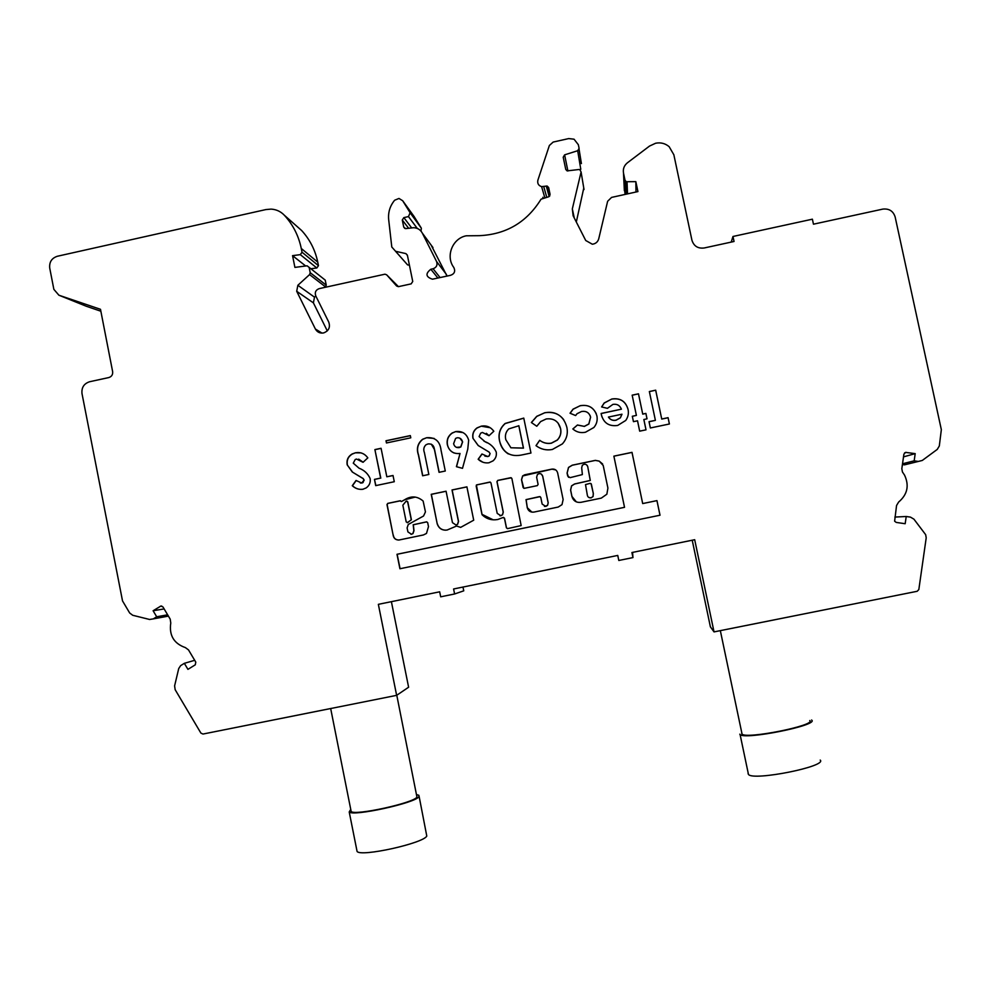 <?xml version="1.0" encoding="UTF-8"?>
<svg xmlns="http://www.w3.org/2000/svg" width="991" height="991" viewBox="0 0 991 991"><rect width="100%" height="100%" fill="white"/><g stroke="black" fill="none" stroke-linecap="round" stroke-linejoin="round"><path stroke-width="1.49" d="M407.251 522.715L411.414 519.779L407.784 501.867L406.855 501.062M406.211 521.91L407.697 522.591L411.265 519.779L407.635 501.855L406.075 501.235L402.841 505.187L406.211 521.91M423.454 534.954L426.489 533.431L428.484 526.617L427.691 522.666L426.489 521.873L413.197 524.747L413.842 530.668L412.826 533.616L411.488 534.273L407.92 531.894L407.103 527.893L408.28 524.462L423.541 516.014L425.449 511.913L423.132 501.05C417.335 496.095 411.191 495.649 404.724 499.712L401.343 501.57L400.153 500.777L387.754 503.378L386.973 504.58L393.105 534.967C393.638 538.373 395.607 540.045 399.014 540.008L423.454 534.954M426.799 521.848L413.346 524.759L413.99 530.668L412.974 533.616L411.005 534.335M447.09 530.036L456.554 526.035L460.642 527.385L473.71 520.188L466.91 486.854L452.02 489.963L458.424 521.427L457.532 524.264L456.058 525.032L452.466 522.653L446.074 491.214L431.221 494.311L437.217 523.843C438.877 528.525 442.172 530.594 447.09 530.036M497.804 519.495L502.933 517.55L504.444 518.231L506.401 527.819L507.603 528.612L521.155 525.589L511.889 478.504L510.687 477.712L497.742 480.412L496.949 481.626L503.193 512.136L502.425 514.849L500.814 515.754L497.209 513.375L490.966 482.877L489.777 482.084L476.386 485.008L482.109 514.812C486.569 518.999 491.796 520.56 497.804 519.495M511.319 477.786L497.829 480.449L497.036 481.651L503.279 512.149L502.524 514.862L499.947 515.815M588.765 497.445L591.082 497.866L593.089 496.503L593.324 493.468L591.07 483.608M587.254 494.695C587.527 496.949 588.79 498.002 591.057 497.841L593.052 496.491L593.287 493.444L591.354 484.141L590.14 483.348L585.508 484.587L587.254 494.695M541.16 473.971L542.684 476.039L548.209 502.833L547.589 505.373L544.455 506.426M545.768 506.438L542.139 504.06L540.776 497.395L539.562 496.602L526.023 499.625L527.262 507.714C528.277 510.984 530.495 512.446 533.901 512.087L558.206 507.058L561.996 504.642L563.136 499.538L557.636 472.868C556.756 470.056 554.849 468.805 551.913 469.115L524.697 474.8L522.629 475.928L521.501 479.681L523.112 487.535L524.313 488.328L537.308 485.627L538.101 484.413L536.626 477.253L537.407 474.528C539.736 472.942 541.47 473.438 542.622 476.002L548.147 502.809L547.54 505.36L545.768 506.438M748.069 773.599L748.465 774.429C753.036 781.242 827.547 766.365 820.214 760.085M739.794 734.17L740.091 734.529C744.414 740.178 818.826 725.251 811.74 720.147L811.592 719.999M741.714 733.451L742.061 734.108C746.161 739.435 816.349 725.375 809.746 720.531M356.822 850.154L357.082 851.442C360.712 857.215 423.578 843.291 426.787 836.045L419.119 796.392M350.74 809.325L349.216 811.951C352.66 816.745 415.477 802.983 418.883 796.727L418.896 795.315L416.74 794.633M350.963 810.452L351.161 811.48C354.419 815.989 413.668 803.032 416.951 797.111L396.784 695.248M905.563 452.392L903.903 454.138L901.822 468.706L902.442 471.976L904.535 475.098C909.416 485.553 907.459 494.534 898.651 502.028L896.558 505.484L894.625 521.204L896.273 522.43L905.179 523.719L906.22 516.497L910.419 517.104L913.913 519.148L925.668 534.682L926.213 537.828L918.83 589.558L917.17 591.293L714.028 631.899L694.691 539.711L631.911 552.532L632.964 557.586L618.805 560.472L617.752 555.431L453.593 588.976L454.609 593.981L440.685 596.817L439.67 591.813L378.351 604.337L396.635 695.348L202.982 734.046L200.9 733.105L175.172 689.711L174.602 685.883L178.727 668.541L180.635 665.642L184.338 663.326L187.943 669.371L195.277 664.812L195.784 662.137L188.513 649.923L185.416 647.618C173.859 643.555 168.978 635.342 170.774 622.992L170.204 619.14L162.97 606.963L160.901 606.034L153.109 610.753L156.689 616.774L153.32 618.88L149.591 619.474L132.72 615.275L129.685 613.008L122.525 600.918L81.993 393.551C81.423 387.531 83.975 383.591 89.636 381.733L108.812 377.559C111.649 376.63 112.924 374.66 112.64 371.65L100.487 309.303L58.89 295.207L53.861 289.36L49.723 268.065C49.166 262.07 51.705 258.143 57.354 256.26L265.885 209.572L271.113 209.113C276.353 209.435 280.775 211.492 284.38 215.282C293.014 224.722 298.65 235.796 301.276 248.481L302.032 252.222L300.31 254.637L292.556 255.653L294.909 267.397L307.086 265.811L309.142 267.384L310.208 272.698L309.576 274.606L297.857 285.284L296.705 291.292L315.386 329.012C317.231 332.208 319.969 333.509 323.623 332.926C328.764 330.944 330.474 327.34 328.764 322.112L315.733 295.838C314.593 292.333 315.745 289.929 319.201 288.629L384.979 274.185L386.663 274.829L396.635 286.015L398.394 286.659L411.166 283.872L412.739 281.469L407.375 255.133L405.876 253.597L395.595 251.293L391.792 247.019L388.683 219.655C387.989 212.408 389.971 205.93 394.629 200.244L398.977 198.448L402.693 200.752L410.113 212.768L408.478 216.583L403.857 217.611L402.284 220.014L403.721 227.05L405.629 228.624L413.643 227.695C417.558 227.893 420.444 229.701 422.327 233.12L436.573 261.513C437.725 265.031 436.56 267.446 433.079 268.759L430.837 269.255C425.238 273.665 425.783 276.972 432.46 279.189L450.372 275.362C454.435 273.987 455.587 271.361 453.828 267.496C445.331 256.446 452.416 238.348 466.253 235.796L479.31 235.672C506.19 234.433 526.766 222.269 541.061 199.179L548.506 196.837L550.079 194.422L548.667 187.572L547.131 186.035L541.606 186.63C538.447 185.59 537.209 183.422 537.89 180.151L549.361 145.504L553.151 142.072L568.698 138.579L574.049 139.198L578.335 144.698L579.103 148.34L577.691 150.719L564.622 154.844L563.21 157.222L565.75 169.399L567.1 170.886L578.855 169.511L579.785 169.597L581.085 171.963L572.327 208.903L573.132 215.753L585.718 240.491L592.321 244.22C595.641 243.798 597.784 241.99 598.737 238.806L607.632 201.272L611.571 197.407L637.931 191.585L635.838 181.65L626.287 181.725L625.011 180.263L623.5 173.078C622.819 168.941 624.119 165.522 627.402 162.809L649.539 146.061L655.621 143.237C660.712 142.246 665.221 143.385 669.148 146.68L673.855 154.769L691.929 240.206C693.824 246.14 697.912 248.729 704.18 247.985L734.046 241.482L732.981 236.477L812.385 219.184L813.462 224.189L882.845 209.101C889.138 208.444 893.238 211.058 895.146 216.955L941.339 429.648L939.319 445.975L937.263 449.406L922.299 460.443L918.372 461.434L914.173 460.84L915.201 453.63L905.563 452.392M421.026 231.151L421.348 228.203L413.891 216.224M393.018 475.482L394.282 481.725L375.713 485.627L374.462 479.384L380.643 478.083L374.895 449.592L381.077 448.291L386.824 476.782L393.018 475.482M441.045 450.248L445.281 471.022L439.05 472.323L434.454 449.679C434.058 445.566 431.94 443.646 428.087 443.918L426.08 444.711C423.764 446.83 423.207 449.48 424.408 452.652L428.843 474.478L422.624 475.779L418.425 455.018C416.245 448.613 417.645 443.361 422.624 439.248L426.675 437.712C435.235 437.093 440.029 441.268 441.045 450.248M488.897 462.797C484.81 463.317 481.23 462.14 478.158 459.254L481.948 453.989L487.683 456.517L489.108 455.885L490.037 453.643L489.12 452.094L478.17 445.504L472.942 438.27C472.174 433.971 473.525 430.515 477.018 427.901L481.353 426.142C486.507 425.275 490.669 426.985 493.828 431.246L489.009 435.706L482.394 432.448L480.647 433.191L479.099 436.585L484.946 441.627C490.248 443.646 494.001 447.114 496.231 452.032C496.801 455.526 495.76 458.461 493.084 460.84L488.897 462.797M552.359 449.48C546.326 450.595 540.875 449.319 535.995 445.653L539.686 440.289C543.167 442.903 547.032 443.869 551.306 443.15L557.239 440.054C560.311 436.808 561.414 433.005 560.572 428.632C558.54 421.262 553.746 418.041 546.19 418.97L540.677 421.559L536.788 426.254L531.362 422.513L536.726 416.331L544.864 412.702C556.409 411.191 563.73 416.059 566.852 427.294C568.153 433.612 566.654 439.149 562.343 443.931L552.359 449.48M601.351 414.647L601.116 413.458L621.407 409.172C619.821 405.356 616.997 403.758 612.921 404.39L607.433 408.329L601.624 406.942L604.188 402.978L611.868 398.989C620.242 397.787 625.631 401.219 628.034 409.271C628.913 413.346 628.133 417.075 625.717 420.469L617.678 425.449C609.056 426.625 603.606 423.033 601.351 414.647L601.116 413.458M668.083 417.669L669.408 423.987L650.356 427.976L649.043 421.671L655.385 420.345L649.353 391.532L655.695 390.181L661.728 419.007L668.083 417.669L669.371 423.987M659.994 515.233L656.946 500.628L642.688 503.564L632.01 452.354L613.875 456.145L624.528 507.318L396.995 554.291L399.918 568.747L660.018 515.221L656.959 500.616L642.688 503.577L632.01 452.404L613.887 456.194L624.528 507.33L397.156 554.279L400.067 568.71M403.857 217.611L411.624 227.856M643.853 419.478L646.021 429.834L639.678 431.159L637.523 420.803L633.447 421.658L632.32 416.257L636.395 415.402L632.159 395.161L638.489 393.823L642.725 414.065L645.897 413.408L647.024 418.809L643.853 419.54L646.008 429.834M587.725 466.6L590.252 480.437L574.569 483.98L571.547 485.875L570.593 490.037L571.918 496.441C573.293 500.864 576.291 502.821 580.887 502.338L601.314 498.114L606.851 494.212L607.917 488.08L603.222 465.522L599.196 461.088L595.331 460.369L572.253 465.188L568.512 467.43L567.087 473.066L567.694 476.064L570.122 477.65L582.374 474.578L581.692 467.851L582.299 465.324C584.64 463.491 586.449 463.912 587.725 466.6L590.289 480.474L574.607 484.004L571.584 485.912L570.63 490.062L571.956 496.466L576.353 501.88M585.52 432.212C580.726 433.24 576.489 432.163 572.835 428.967L577.456 425.003L584.281 426.378L588.827 423.962L590.586 417.186C589.261 412.665 586.251 410.77 581.556 411.488L577.035 413.73L575.622 415.551L570.048 413.235L573.046 409.159L580.218 405.691C588.741 404.316 594.303 407.722 596.904 415.886C597.722 420.221 596.718 424.086 593.882 427.493L585.52 432.212M523.768 418.103L530.965 453.036L523.062 454.696C510.737 457.594 502.895 452.998 499.538 440.908C498.039 433.959 499.91 428.137 505.125 423.467L523.768 418.103M467.777 449.084L462.5 468.334L456.417 466.687L460.035 453.482C453.358 454.126 449.121 451.178 447.325 444.649C446.532 439.806 448.118 435.929 452.082 433.03L455.724 431.568C462.376 430.85 466.699 433.724 468.681 440.19L467.777 449.084M410.324 435.594L410.782 437.824L386.453 442.977L386.007 440.747L410.324 435.594M362.879 489.244C358.841 489.752 355.311 488.575 352.276 485.701L356.042 480.474L361.703 483.001L364.031 480.14L363.115 478.591L352.313 472.026L347.172 464.816C346.392 460.109 348.039 456.504 352.078 454.002L355.496 452.776C360.6 451.921 364.713 453.618 367.822 457.867L363.053 462.301L356.525 459.044L355.212 459.514L353.267 463.156L359.027 468.186C364.254 470.192 367.958 473.648 370.139 478.542C370.721 482.493 369.383 485.627 366.125 487.956L362.879 489.244M100.859 311.224L86.044 306.157M310.877 268.759L316.81 267.979L318.458 265.675L317.739 262.12C315.237 250.042 309.861 239.512 301.636 230.507L298.848 228.054M325.333 287.279L326.25 285.173L325.234 280.119L323.339 278.62M327.29 330.895L313.391 302.862L314.494 297.151L315.795 295.962M395.533 251.268L407.549 264.857L409.444 265.278M446.991 276.018L431.097 245.037M542.932 197.271L542.734 198.113M579.078 149.257L581.407 163.589L579.178 159.625M579.834 169.61L580.788 169.312L577.691 150.719M576.316 222.021L583.773 188.055M624.206 187.609L625.148 194.397M902.417 464.568L904.473 464.853L918.372 461.434M692.226 540.219L710.386 626.82L714.028 631.899M632.964 557.586L632.568 552.408M454.609 593.981L463.751 590.834L462.983 587.056M396.635 695.348L408.614 687.221L391.395 601.673M153.109 610.753L164.134 608.92M156.689 616.774L167.64 614.804M292.556 255.653L305.699 265.997M635.838 181.65L635.987 192.006M732.981 236.477L731.209 242.101M914.173 460.84L902.528 463.776M915.201 453.63L903.507 456.876M906.22 516.497L894.898 517.067M184.338 663.326L194.694 660.303M649.055 421.745L655.385 420.345M649.365 391.618L655.695 390.181M655.683 390.281L661.728 419.007M661.715 419.082L668.07 417.744M632.332 416.331L636.395 415.402M632.184 395.248L638.489 393.823M638.489 393.91L642.725 414.065M642.725 414.151L645.897 413.408M645.897 413.482L647.012 418.809M601.141 413.532L621.407 409.172M601.686 406.954L604.213 403.064L611.868 398.989M611.881 399.076C620.255 397.874 625.631 401.305 628.034 409.345L628.034 409.271M628.034 409.345L628.306 411.03M601.958 416.914L601.376 414.721M608.437 417.062L608.462 417.137C610.283 419.812 612.822 420.853 616.055 420.234L620.354 417.855L621.989 414.213L608.437 417.062C610.27 419.75 612.797 420.779 616.043 420.159L620.329 417.793L621.989 414.213M555.716 469.92L551.975 469.152L522.703 475.953L521.576 479.706L523.805 488.303M540.12 496.64L526.097 499.637L527.336 507.726L531.894 512.136M587.093 465.275L587.762 466.637M602.652 464.023L599.221 461.137L595.368 460.406L572.303 465.225L568.561 467.467L567.125 473.103L568.524 477.315M503.577 517.413L504.53 518.231L506.488 527.819L507.429 528.624M490.334 482.121L476.956 484.81L476.163 486.011L481.936 514.304L493.184 519.817M466.922 486.903L452.144 489.988L458.548 521.427L457.644 524.276L456.182 525.032M456.554 526.035L460.679 527.361M446.086 491.263L431.358 494.336L437.217 523.843M437.341 523.843C438.629 527.807 441.342 529.925 445.467 530.21M572.885 429.016L577.456 425.003M577.493 425.077L584.281 426.378M584.318 426.44L588.865 424.037L590.586 417.186M590.624 417.261L590.041 415.44M570.11 413.272L573.095 409.233L580.218 405.691M580.255 405.765C587.663 404.378 593.002 407.041 596.285 413.755M536.057 445.702L539.686 440.289M539.748 440.351C543.229 442.965 547.094 443.918 551.368 443.212L551.306 443.15M551.368 443.212L557.289 440.115C560.361 436.87 561.463 433.067 560.621 428.707L560.572 428.632M560.621 428.707L558.119 423.107M531.449 422.575L536.8 416.406L544.864 412.702M544.926 412.776C552.656 411.253 558.924 413.569 563.755 419.738M508.259 453.915C503.552 450.855 500.678 446.545 499.625 440.97L499.538 440.908M499.625 440.97C498.139 434.021 499.997 428.211 505.212 423.541L523.793 418.177M510.91 447.783L523.483 448.13L518.875 425.758L508.779 428.892C505.769 431.89 504.778 435.483 505.819 439.707L510.91 447.783L523.397 448.081L518.801 425.684M482.852 462.215L478.158 459.254M478.269 459.304L482.035 454.076M484.859 456.095L487.683 456.517M487.783 456.566L489.207 455.934L490.037 453.643M490.136 453.692L489.12 452.094M489.22 452.144L478.17 445.504M478.269 445.554L472.942 438.27M473.054 438.332C472.273 434.033 473.636 430.577 477.129 427.963L481.353 426.142M481.453 426.204L490.186 427.74M489.034 435.693L486.37 433.315M483.831 441.02L486.977 442.754M456.541 466.724L460.035 453.482M454.089 453.011C450.484 451.376 448.266 448.601 447.449 444.699L447.325 444.649M447.449 444.699C446.656 439.868 448.242 435.99 452.206 433.092L455.724 431.568M455.848 431.63L462.983 432.572M456.455 447.375L460.815 447.003L462.636 441.862L459.836 438.171M453.618 443.683C454.374 446.582 456.219 447.895 459.143 447.61L460.704 446.953L462.512 441.813C461.781 438.976 459.985 437.626 457.124 437.787L455.587 438.418L453.618 443.683M439.174 472.311L434.578 449.728L431.296 444.154M422.761 475.754L418.561 455.067C416.381 448.675 417.781 443.423 422.761 439.31L426.675 437.712M426.811 437.774L434.07 438.406M386.601 442.94L386.007 440.747M386.168 440.809L410.348 435.681M375.874 485.59L374.462 479.384M374.623 479.421L380.643 478.083M380.804 478.12L374.895 449.592M375.069 449.641L381.089 448.378M393.031 475.556L386.824 476.782M400.562 500.777L387.927 503.391L387.134 504.592L393.105 534.967M393.266 534.967C393.712 538.125 395.508 539.822 398.667 540.045M415.254 497.086L404.873 499.724L401.343 501.57M363.065 489.269C359.027 489.777 355.496 488.6 352.462 485.739L352.276 485.701M352.462 485.739L356.165 480.585M360.352 483.026L361.703 483.001M361.876 483.026L362.991 482.605L364.031 480.14M364.205 480.164L363.115 478.591M363.301 478.628L352.313 472.026M352.499 472.063L347.172 464.816M347.358 464.866C346.59 460.146 348.225 456.541 352.263 454.051L355.496 452.776M355.682 452.825L361.12 452.887M363.127 462.227L358.692 459.118M402.284 220.014L408.626 228.252M402.693 200.752L414.288 216.781M160.257 606.294L161.756 606.058M58.89 295.207L86.799 306.454M153.32 618.88L168.408 616.117M284.38 215.282L301.636 230.507M301.276 248.481L317.739 262.12M302.032 252.222L318.458 265.675M300.31 254.637L316.81 267.979M309.142 267.384L325.234 280.119M310.208 272.698L326.25 285.173M309.576 274.606L325.655 286.994M297.857 285.284L314.494 297.151M296.705 291.292L313.391 302.862M315.386 329.012L322.025 333.112M386.663 274.829L398.444 286.647M405.876 253.597L407.437 255.43M395.595 251.293L407.549 264.857M410.113 212.768L421.348 228.203M408.478 216.583L417.261 228.425M403.721 227.05L404.811 228.438M422.327 233.12L432.98 247.589M436.573 261.513L446.545 274.606M433.079 268.759L440.054 277.542M430.837 269.255L437.886 278.013M546.264 186.048L549.163 196.565M543.737 186.605L546.747 197.221M564.622 154.844L567.893 170.972M581.085 171.963L584.021 189.529M572.327 208.903L574.272 217.995M627.03 181.849L627.514 193.877M625.011 180.263L625.643 194.298M623.5 173.078L624.355 190.619M906.294 452.367L904.597 452.862M161.744 606.058L160.269 606.294M549.819 195.896L547.131 186.035M544.802 197.655L541.606 186.63M626.795 194.038L626.287 181.725M351.161 811.48L330.672 708.528M357.082 851.442L349.216 811.951M742.061 734.108L720.333 630.635M748.465 774.429L740.091 734.529"/></g></svg>
